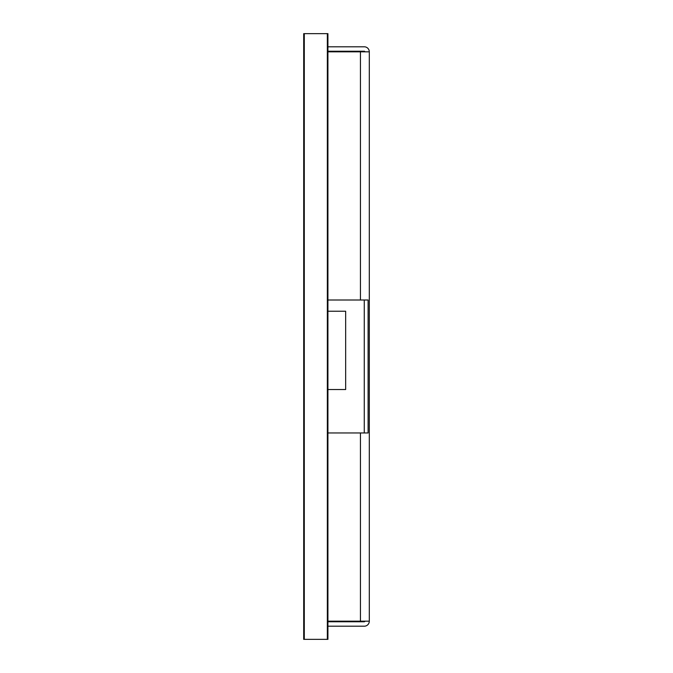 <?xml version="1.0" encoding="UTF-8"?>
<svg xmlns="http://www.w3.org/2000/svg" width="673" height="673" viewBox="0 0 673 673"><rect width="100%" height="100%" fill="white"/><g stroke="black" fill="none" stroke-linecap="round" stroke-linejoin="round"><path stroke-width="1.01" d="M303.7 33.65L303.7 639.35L327.928 639.35L327.928 33.65L327.339 33.65L327.339 639.35L327.339 33.65L304.297 33.65L304.297 639.35L304.297 33.65L303.7 33.65M327.928 621.179L369.3 621.179L369.3 51.821L364.867 51.821A0.589 0.589 0 0 0 364.27 51.232L327.928 51.232M327.928 389.532L345.661 389.532L345.661 311.237L327.928 311.237M327.928 46.799L364.27 46.799A5.022 5.022 0 0 1 369.3 51.821L327.928 51.821M360.434 621.179L360.434 432.966L368.106 432.966L368.106 300.007L327.928 300.007M364.27 432.966L364.27 300.007M360.434 432.966L327.928 432.966M327.928 626.201L364.27 626.201A5.022 5.022 0 0 0 369.3 621.179L364.867 621.179A0.589 0.589 0 0 1 364.27 621.768L327.928 621.768M360.434 300.007L360.434 51.821"/></g></svg>
